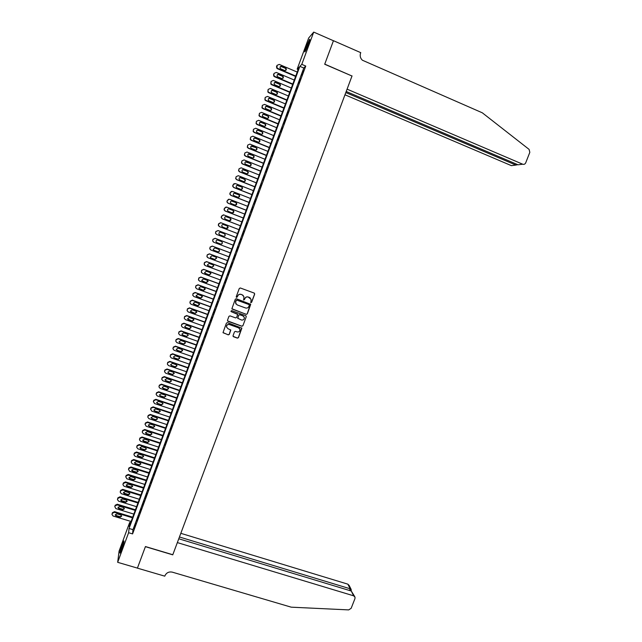 <?xml version="1.0" encoding="UTF-8"?>
<svg xmlns="http://www.w3.org/2000/svg" width="642" height="642" viewBox="0 0 642 642"><rect width="100%" height="100%" fill="white"/><g stroke="black" fill="none" stroke-linecap="round" stroke-linejoin="round"><path stroke-width="0.96" d="M250.91 302.631L251.64 302.286L254.681 294.132L254.208 293.081L240.349 287.985L239.289 288.467L236.248 296.66L236.593 297.398L237.725 295.994C238.431 294.558 239.554 294.036 241.111 294.437L242.267 294.863L243.912 296.724L243.759 300.015L244.891 298.618C245.597 297.182 246.721 296.66 248.269 297.061L251.054 299.3L250.91 302.631M250.653 302.446L251.56 302.205L254.601 294.06L254.425 293.201M236.32 297.19L237.259 296.973L237.725 295.994M243.495 299.822L244.425 299.597L244.891 298.618M122.213 544.721L123.874 540.925C124.355 540.925 123.625 543.726 121.675 549.311L120.014 553.099C119.54 553.067 120.271 550.266 122.213 544.721M306.242 46.778L309.508 39.419C310.134 38.777 309.733 40.446 308.304 44.442L305.038 51.793C304.412 52.427 304.814 50.758 306.242 46.778M233.046 335.71L233.528 336.745L237.404 338.125L238.455 337.636L241.849 328.19L227.477 322.629L226.417 323.119L223.023 332.572L228.255 334.875L229.314 334.386L230.783 330.092L227.926 328.648L226.522 326.987C226.578 325.085 227.549 324.274 229.451 324.555L238.575 327.821L239.956 329.41C239.947 331.344 238.976 332.171 237.05 331.906L235.534 331.368L234.482 331.858L233.046 335.71M313.713 32.1L333.439 40.735L324.7 64.248L352.001 76.021L172.802 554.728L145.445 546.551L137.428 568.106L117.671 562.32L119.075 551.125L129.676 522.444L129.251 526.528L298.995 67.258L297.158 69.167L308.682 37.998L313.713 32.1L301.788 64.352L299.878 66.343L129.05 528.47L128.617 532.716L117.671 562.32M305.752 66.054L303.786 68.02L132.966 529.65L132.581 533.911L305.752 66.054L301.788 64.352M132.581 533.911L128.617 532.716M246.271 314.363L247.322 313.882L250.717 304.364L236.36 298.731L235.301 299.22L231.89 308.738L246.271 314.363L247.242 313.786L250.484 303.955M246.247 316.747L242.885 325.775L241.833 326.256L227.974 321.289L227.493 320.238L228.929 316.362L229.988 315.872L235.614 317.902L236.673 317.421L237.66 314.403L231.28 311.683L230.911 311.258L231.682 310.608L245.766 315.703L246.247 316.747L242.885 325.775M301.636 75.539L303.441 70.668L301.636 75.539M298.634 83.653L300.432 78.789L298.634 83.653M295.633 91.758L297.431 86.895L295.633 91.758M292.64 99.847L294.437 94.992L292.64 99.847M289.646 107.928L291.444 103.081L289.646 107.928M286.661 115.993L288.451 111.154L286.661 115.993M283.684 124.05L285.473 119.219L283.684 124.05M280.706 132.1L282.488 127.276L280.706 132.1M277.729 140.141L279.511 135.318L277.729 140.141M274.76 148.166L276.542 143.351L274.76 148.166M271.791 156.175L273.572 151.368L271.791 156.175M268.829 164.183L270.611 159.376L268.829 164.183M265.876 172.176L267.65 167.377L265.876 172.176M262.915 180.153L264.689 175.37L262.915 180.153M259.97 188.122L261.735 183.347L259.97 188.122M257.025 196.083L258.79 191.308L257.025 196.083M254.08 204.036L255.845 199.269L254.08 204.036M251.142 211.972L252.908 207.214L251.142 211.972M248.213 219.901L249.971 215.15L248.213 219.901M245.276 227.822L247.034 223.071L245.276 227.822M242.355 235.726L244.112 230.984L242.355 235.726M239.434 243.623L241.007 238.824L239.434 243.623M236.513 251.503L238.094 246.697L236.513 251.503M233.6 259.384L235.181 254.561L233.6 259.384M230.687 267.249L232.276 262.409L230.687 267.249M227.782 275.097L229.371 270.25L227.782 275.097M224.877 282.945L226.474 278.082L224.877 282.945M221.98 290.778L223.585 285.907L221.98 290.778M219.091 298.594L220.688 293.715L219.091 298.594M216.193 306.411L217.807 301.515L216.193 306.411M213.313 314.211L214.926 309.308L213.313 314.211M210.424 321.995L212.045 317.084L210.424 321.995M207.551 329.779L209.172 324.852L207.551 329.779M204.67 337.548L206.299 332.612L204.67 337.548M201.797 345.308L203.434 340.356L201.797 345.308M198.932 353.052L200.569 348.1L198.932 353.052M196.067 360.796L197.704 355.828L196.067 360.796M193.21 368.524L194.855 363.541L193.21 368.524M190.353 376.236L191.998 371.253L190.353 376.236M187.504 383.948L189.149 378.949L187.504 383.948M184.655 391.644L186.308 386.628L184.655 391.644M181.806 399.332L183.468 394.308L181.806 399.332M178.966 407.004L180.627 401.972L178.966 407.004M176.133 414.676L177.794 409.628L176.133 414.676M173.292 422.332L174.969 417.276L173.292 422.332M170.467 429.979L172.144 424.908L170.467 429.979M167.642 437.611L169.319 432.539L167.642 437.611M164.817 445.235L166.503 440.155L164.817 445.235M162.001 452.851L163.686 447.755L162.001 452.851M159.184 460.458L160.877 455.355L159.184 460.458M156.375 468.058L158.068 462.938L156.375 468.058M153.566 475.642L155.268 470.514L153.566 475.642M150.766 483.217L152.467 478.081L150.766 483.217M147.965 490.785L149.666 485.633L147.965 490.785M145.164 498.336L146.882 493.176L145.164 498.336M142.372 505.88L144.089 500.712L142.372 505.88M139.587 513.415L141.304 508.239L139.587 513.415M136.802 520.943L138.528 515.751L136.802 520.943M135.743 523.262L134.018 528.462L135.743 523.262M130.655 522.74L129.676 522.444M298.137 69.585L297.158 69.167M303.786 68.02L299.878 66.343M132.966 529.65L129.05 528.47M250.324 298.048L249.425 297.487M244.819 298.538C245.525 297.102 246.648 296.588 248.189 296.981L249.345 297.406M243.23 295.481L242.267 294.863M237.652 295.922C238.359 294.477 239.49 293.964 241.039 294.357L242.195 294.782M231.995 309.003L246.191 314.275M249.305 305.287L248.968 304.557L236.81 300.119L236.063 300.464L235.542 303.016L237.203 304.934L245.517 307.959C247.066 308.353 248.189 307.839 248.887 306.403L249.305 305.287M236.007 304.051L235.582 301.491L236.738 300.039L248.887 304.469M227.525 320.88L241.761 326.152L242.812 325.671M237.492 314.042L231.28 311.683M241.44 320.005C243.39 320.278 244.361 319.427 244.345 317.477L242.973 315.912L239.763 314.749L238.704 315.238L237.717 318.255L241.44 320.005M243.912 316.578L242.973 315.912M237.813 318.504L238.639 315.142L239.691 314.652L242.893 315.816M246.175 316.65L246.087 315.92M239.618 328.616L238.575 327.821M226.522 326.987L226.465 326.882C226.514 324.98 227.493 324.17 229.395 324.451L238.503 327.717M223.071 332.741L228.199 334.763L229.25 334.273L230.663 329.787M233.062 336.328L237.339 338.013L238.391 337.523L241.689 327.853M295.745 76.061L277.745 68.413L277.007 67.811L277.071 65.34L279.222 64.401L297.222 72.073M295.609 76.438L277.488 68.734L276.75 68.132L276.517 66.471L277.071 65.34M285.875 70.299L285.794 68.678L285.233 68.237L281.501 66.648L280.153 66.856M280.827 68.887L284.567 70.476C286.099 70.58 286.605 69.874 286.075 68.357L281.766 66.319C280.241 66.206 279.735 66.904 280.241 68.413L280.827 68.887M305.889 50.245L309.38 41.297M309.548 40.719L305.849 49.996M120.889 551.317L123.721 542.907M123.866 542.346L120.656 551.855M344.971 94.791L511.393 165.644L515.871 165.074L516.272 164.047M345.805 92.56L515.871 165.074L517.733 164.665M352.041 75.892L347.081 89.158L522.692 164.208C524.033 164.625 525.044 164.159 525.718 162.819L529.827 152.331L529.088 149.385L482.311 112.807L362.393 60.228C360.322 58.245 359.721 55.862 360.579 53.093L360.748 52.652L333.455 40.695L324.748 64.128L351.92 75.981M346.207 91.485L518.038 164.801L522.692 164.208M137.42 568.106L145.397 546.663L172.754 554.84L177.344 542.594L353.654 595.824L351.27 591.025L178.773 538.774M353.654 595.824L355.026 597.204L354.954 598.609L351.15 608.311L348.71 609.9L291.227 607.172L172.305 572.15C168.894 571.492 166.439 572.696 164.93 575.754L164.777 576.163L137.42 568.146M179.439 536.993L350.163 588.786L347.86 584.164L349.2 585.504L351.11 589.348M180.811 533.317L347.86 584.164M351.214 590.287L350.163 588.786L349.497 590.488M354.705 596.554L351.27 591.025M292.8 84.038L274.8 76.43L274.022 75.78L273.829 74.167L274.126 73.365L276.277 72.418L294.269 80.049M292.664 84.391L274.543 76.727L273.773 76.085L273.572 74.472L274.126 73.365M282.913 78.308L282.873 76.695L282.287 76.221L278.556 74.641L277.216 74.841M277.874 76.896L281.613 78.476C283.13 78.589 283.636 77.899 283.146 76.398L278.821 74.336C277.32 74.207 276.806 74.897 277.264 76.39L277.874 76.896M289.855 91.999L271.855 84.431L271.052 83.741L270.884 82.176L271.181 81.374L273.332 80.427L291.324 88.018M289.727 92.336L271.606 84.712L270.804 84.022L271.181 81.374M279.96 86.301L279.96 84.712L279.35 84.198L275.619 82.625L274.286 82.818M274.928 84.896L278.668 86.469C280.161 86.59 280.674 85.908 280.233 84.423L275.875 82.337C274.399 82.2 273.877 82.874 274.295 84.351L274.928 84.896M286.918 99.951L268.918 92.424L268.083 91.686L267.939 90.169L268.236 89.374L270.386 88.427L288.386 95.979M286.797 100.272L268.677 92.689L267.842 91.95L268.236 89.374M277.007 94.294L277.055 92.705L276.413 92.159L272.681 90.594L271.365 90.779M271.991 92.881L275.731 94.446C277.192 94.583 277.721 93.909 277.312 92.44L272.93 90.329C271.486 90.185 270.948 90.843 271.333 92.304L271.991 92.881M283.981 107.896L265.981 100.409L265.122 99.63L265.002 98.162L265.298 97.359L267.449 96.412L285.449 103.924M283.868 108.193L265.748 100.65L264.889 99.879L265.298 97.359M274.046 102.271L274.142 100.69L273.484 100.112L269.752 98.555L268.452 98.732M269.054 100.858L272.794 102.415C274.238 102.551 274.768 101.901 274.399 100.449L269.993 98.306C268.565 98.162 268.027 98.804 268.372 100.248L269.054 100.858M281.044 115.825L263.051 108.378L262.169 107.559L262.361 105.336L264.512 104.389L282.512 111.86M280.947 116.106L262.819 108.602L261.936 107.792L262.361 105.336M271.101 110.239L271.237 108.667L270.555 108.057L266.823 106.508L265.539 106.676M266.125 108.827L269.865 110.376C271.285 110.52 271.823 109.87 271.478 108.442L267.056 106.275C265.652 106.123 265.106 106.757 265.427 108.185L266.125 108.827M278.122 123.745L260.122 116.338L259.216 115.48L259.432 113.305L261.583 112.358L279.583 119.789M278.026 124.01L259.898 116.547L258.999 115.696L259.432 113.305M268.147 118.2L268.332 116.627L267.634 115.993L263.902 114.453L262.642 114.597M263.196 116.78L266.936 118.321C268.332 118.473 268.878 117.839 268.573 116.419L264.127 114.236C262.747 114.075 262.193 114.701 262.482 116.106L263.196 116.78M275.193 131.658L257.193 124.291L256.27 123.392L256.214 122.06L256.511 121.266L258.654 120.311L276.654 127.702M275.105 131.899L256.985 124.484L256.062 123.585L256.511 121.266M265.194 126.153L265.427 124.58L264.713 123.914L260.981 122.381L259.745 122.518M260.267 124.725L264.006 126.257C265.387 126.41 265.94 125.792 265.66 124.388L261.206 122.181C259.841 122.02 259.28 122.63 259.537 124.026L260.267 124.725M272.28 139.555L254.272 132.228L253.333 131.297L253.293 130.005L253.59 129.211L255.733 128.256L273.733 135.606M272.192 139.779L254.072 132.404L253.133 131.474L253.59 129.211M262.241 134.098L262.53 132.525L261.8 131.819L258.068 130.302L256.856 130.414M257.346 132.661L261.085 134.186C262.45 134.347 263.003 133.729 262.755 132.348L258.285 130.117C256.936 129.957 256.375 130.559 256.607 131.931L257.346 132.661M269.359 147.443L251.359 140.157L250.404 139.194L250.669 137.147L252.82 136.192L270.82 143.503M269.287 147.652L251.158 140.309L250.203 139.354L250.669 137.147M259.288 142.034L259.633 140.446L258.887 139.723L255.155 138.207L253.975 138.303M254.433 140.582L258.172 142.099C259.512 142.259 260.074 141.657 259.85 140.293L255.364 138.046C254.031 137.878 253.47 138.471 253.67 139.828L254.433 140.582M266.446 155.324L248.446 148.077L247.475 147.082L247.756 145.068L249.898 144.113L267.907 151.384M266.382 155.516L248.253 148.214L247.282 147.219L247.756 145.068M256.335 149.963L256.736 148.366L255.981 147.612L251.11 146.183M251.52 148.495L255.259 150.003C256.583 150.172 257.145 149.578 256.944 148.23L252.45 145.967C251.134 145.79 250.573 146.376 250.749 147.716L251.52 148.495M263.541 163.196L245.541 155.982L244.554 154.955L244.843 152.981L246.993 152.026L264.994 159.264M263.477 163.365L245.348 156.102L244.369 155.083L244.843 152.981M253.373 157.876L253.847 156.271L253.076 155.492L248.253 154.048M248.606 156.399L252.354 157.892C253.662 158.068 254.224 157.483 254.047 156.15L249.537 153.871C248.245 153.695 247.676 154.265 247.828 155.589L248.606 156.399M260.636 171.053L242.636 163.879L241.641 162.827L241.938 160.885L244.088 159.93L262.088 167.121M260.58 171.205L242.451 163.983L241.456 162.932L241.938 160.885M250.412 165.78L250.95 164.159L250.179 163.365L245.405 161.896M245.701 164.288L249.449 165.78C250.741 165.949 251.311 165.379 251.15 164.055L246.632 161.76C245.356 161.583 244.779 162.153 244.915 163.461L245.701 164.288M257.739 178.901L239.731 171.767L238.728 170.684L239.041 168.782L241.183 167.819L259.183 174.977M257.691 179.03L239.554 171.847L238.559 170.772L239.041 168.782M247.443 173.677L248.069 172.04L247.282 171.221L242.572 169.737M242.804 172.168L246.544 173.653C247.828 173.83 248.398 173.26 248.261 171.96L243.735 169.649C242.467 169.464 241.89 170.026 242.002 171.318L242.804 172.168M254.842 186.734L236.834 179.64L235.823 178.532L236.144 176.662L238.286 175.699L256.286 182.818M254.794 186.854L236.665 179.704L235.654 178.604L236.144 176.662M244.466 181.566L245.188 179.912L244.393 179.07L239.763 177.569M239.907 180.041L243.647 181.517C244.915 181.694 245.485 181.132 245.372 179.848L240.83 177.521C239.578 177.336 239.001 177.89 239.097 179.166L239.907 180.041M251.945 194.558L233.945 187.504L232.918 186.373L233.247 184.535L235.389 183.572L253.397 190.65M251.913 194.662L233.784 187.552L232.757 186.421L232.797 185.377L234.137 183.588M241.472 189.438L242.307 187.769L241.504 186.902L236.962 185.386M237.01 187.897L240.758 189.366C242.01 189.542 242.58 188.997 242.483 187.721L241.681 186.854L237.941 185.386C236.697 185.201 236.12 185.747 236.2 187.007L237.01 187.897M249.056 202.374L231.056 195.361L230.021 194.205L230.358 192.391L232.5 191.436L250.5 198.466M249.032 202.455L230.895 195.393L229.868 194.237L229.916 193.218L231.393 191.396M238.471 197.295L239.426 195.617L238.615 194.735L234.186 193.202M234.121 195.746L237.869 197.206C239.105 197.383 239.683 196.845 239.602 195.585L238.792 194.703L235.044 193.234C233.824 193.057 233.239 193.587 233.303 194.839L234.121 195.746M246.175 210.183L228.167 203.201L227.132 202.021L227.18 201.026L227.469 200.248L229.611 199.285L247.619 206.283M246.151 210.247L228.022 203.217L226.987 202.045L227.035 201.05L228.672 199.205M235.462 205.127L236.553 203.45L235.734 202.551L231.433 201.01M231.24 203.586L234.98 205.039C236.208 205.215 236.786 204.686 236.721 203.434L235.903 202.535L232.163 201.082C230.943 200.898 230.366 201.419 230.414 202.655L231.24 203.586M243.294 217.975L225.286 211.033L224.243 209.838L224.588 208.08L226.722 207.117L244.73 214.083M243.278 218.023L225.141 211.033L224.106 209.838L224.162 208.867L225.976 207.013M232.444 212.943L233.68 211.274L232.861 210.359L228.704 208.827M228.359 211.419L232.099 212.855C233.311 213.04 233.897 212.51 233.84 211.274L233.022 210.359L229.274 208.915C228.079 208.73 227.493 209.244 227.525 210.472L228.359 211.419M240.413 225.759L222.405 218.858L221.362 217.638L221.707 215.913L223.849 214.95L241.857 221.867M240.405 225.791L222.276 218.842L221.225 217.622L221.289 216.683L223.312 214.837M229.411 220.728L230.815 219.091L229.988 218.152L225.992 216.643M225.478 219.235L229.218 220.671C230.422 220.848 231.008 220.326 230.968 219.107L230.141 218.168L226.401 216.731C225.206 216.547 224.62 217.06 224.644 218.272L225.478 219.235M219.532 226.674L237.54 233.544L219.532 226.674L218.481 225.43L218.834 223.729L220.968 222.766L238.976 229.651M226.377 228.48L227.95 226.891L227.124 225.936L223.288 224.475M219.403 226.634L218.352 225.398L218.416 224.483L218.705 223.705L220.663 222.686M222.605 227.043L226.345 228.472C227.541 228.648 228.127 228.135 228.095 226.923L227.268 225.976L223.52 224.548C222.341 224.355 221.755 224.869 221.763 226.064L222.605 227.043M234.675 241.296L216.667 234.474L215.608 233.215L215.672 232.324L215.961 231.545L218.095 230.574L236.112 237.42M219.733 234.836L223.48 236.256C224.66 236.441 225.246 235.935 225.23 234.731L224.395 233.768L220.655 232.348C219.484 232.155 218.89 232.661 218.89 233.848L219.62 234.787L223.344 236.2C224.515 236.384 225.101 235.871 225.093 234.675L224.283 233.72M216.514 234.41L215.487 233.166L215.84 231.497L218.095 230.574M231.81 249.056L213.802 242.267L212.735 240.991L212.807 240.116L213.096 239.338L215.23 238.375L233.239 245.18L215.11 238.31L212.983 239.273L212.622 240.927L213.441 242.082M216.595 242.483L220.479 243.96C221.65 244.145 222.236 243.639 222.236 242.459L221.618 241.585M216.868 242.628L220.607 244.04C221.779 244.217 222.365 243.719 222.365 242.532L221.53 241.544L217.782 240.132C216.619 239.947 216.033 240.445 216.017 241.617L216.747 242.556M230.39 252.892L212.253 246.079L210.127 247.042L209.757 248.671L210.407 249.722M228.945 256.8L210.937 250.051L209.87 248.759L209.942 247.908L210.231 247.13L212.366 246.159L230.374 252.924M213.593 250.155L217.622 251.712C218.786 251.897 219.371 251.399 219.379 250.228L218.89 249.433M214.003 250.404L217.75 251.808C218.914 251.985 219.5 251.487 219.508 250.316L218.665 249.321L214.918 247.916L213.152 249.385L213.89 250.316M227.533 260.612L209.404 253.839L207.27 254.802L206.909 256.407L207.398 257.354M226.088 264.528L208.08 257.819L207.005 256.511L207.085 255.685L207.374 254.906L209.509 253.935L227.517 260.66M210.616 257.811L214.773 259.456L216.531 257.98L216.153 257.281M211.146 258.164L214.885 259.561L216.651 258.092L215.8 257.081L212.061 255.685L210.295 257.137L211.033 258.06M224.684 268.324L206.547 261.583L204.421 262.554L204.429 264.969M223.231 272.248L205.223 265.579L204.148 264.263L204.228 263.453L204.517 262.674L206.652 261.703L224.66 268.388M207.671 265.451L211.924 267.184L213.682 265.732L213.401 265.114M208.289 265.924L212.037 267.313L213.802 265.852L212.943 264.833L209.204 263.445L207.43 264.881L208.185 265.796M221.843 276.02L203.707 269.327L201.572 270.298L201.492 272.577M220.383 279.968L202.374 273.332L201.291 271.999L201.66 270.426L203.795 269.455L221.811 276.108M204.75 273.091L209.075 274.904L210.841 273.468L210.632 272.946M205.44 273.669L209.18 275.049L210.945 273.604L210.095 272.577L206.355 271.189L204.581 272.617L205.344 273.532M218.994 283.716L200.858 277.055L198.731 278.026L198.579 280.193M217.534 287.664L199.526 281.068L198.442 279.727L198.811 278.179L200.946 277.2L218.962 283.82M201.845 280.723L206.234 282.616L207.856 280.755M202.591 281.405L206.339 282.777L208.104 281.348L207.246 280.305L203.506 278.933L201.732 280.337L202.503 281.244M216.161 291.396L198.025 284.767L195.898 285.746L195.682 287.809M214.693 295.36L196.685 288.804L195.593 287.439L195.682 286.685L195.97 285.915L198.105 284.936L216.113 291.516M198.964 288.362L203.402 290.312L205.063 288.547M199.75 289.133L203.49 290.497L205.263 289.077L204.405 288.025L200.657 286.661L198.884 288.057L199.662 288.956M213.321 299.068L195.184 292.479L193.057 293.45L192.809 295.424M211.852 303.04L193.844 296.524L192.752 295.151L193.13 293.635L195.264 292.664L213.272 299.204M196.091 295.986L200.569 298.008L202.262 296.323M196.909 296.845L200.649 298.201L202.423 296.797L201.564 295.737L197.816 294.373L196.043 295.761L196.829 296.652M210.496 306.724L192.359 300.175L190.233 301.154L189.952 303.048M209.019 310.712L191.003 304.228L189.92 302.847L190.289 301.355L192.423 300.376L210.44 306.876M193.234 303.618L197.736 305.688L199.461 304.083M194.069 304.549L197.816 305.897L199.582 304.509L198.723 303.433L194.983 302.085L193.202 303.457L194.004 304.34M207.663 314.371L189.526 307.863L187.4 308.842L187.103 310.664M206.186 318.376L188.17 311.932L187.087 310.535L187.456 309.059L189.591 308.08L207.599 314.548M190.385 311.25L194.911 313.352L196.653 311.827M191.244 312.245L194.983 313.585L196.757 312.205L195.89 311.129L192.143 309.781L190.369 311.137L191.172 312.02M204.838 322.011L186.702 315.543L184.583 316.522L184.262 318.28M203.362 326.024L185.345 319.62L184.254 318.215L184.631 316.755L186.758 315.776L204.774 322.204M187.544 318.873L192.086 321.016L193.844 319.555M188.411 319.925L192.159 321.257L193.924 319.893L193.057 318.801L189.318 317.469L187.544 318.817L188.355 319.684M202.021 329.643L183.885 323.207L181.758 324.186L181.429 325.895L182.521 327.3L200.537 333.671M181.381 325.63L181.806 324.443L183.933 323.456L201.949 329.852M184.711 326.481L185.586 327.605L189.334 328.929L191.099 327.572L190.233 326.473L186.493 325.149L184.711 326.481L185.538 327.34L189.27 328.664L191.027 327.26M199.205 337.267L181.068 330.863L178.941 331.85L178.596 333.479M197.712 341.303L179.696 334.963L178.604 333.543L178.982 332.115L181.108 331.136L199.124 337.483M181.887 334.105L182.721 334.988L186.453 336.304L188.283 335.236L187.408 334.137L183.668 332.813L181.895 334.137L182.761 335.268L186.509 336.585L188.283 335.236M196.396 344.874L178.251 338.511L176.133 339.498L175.772 341.038M194.895 348.919L176.879 342.627L175.788 341.199L176.165 339.778L178.291 338.799L196.308 345.115M179.07 341.713L179.904 342.627L183.644 343.935L185.41 342.635M179.945 342.916L183.692 344.232L185.466 342.892L184.591 341.785L180.851 340.469L179.07 341.785L179.904 342.627M193.587 352.474L175.443 346.15L173.324 347.129L172.955 348.606M192.086 356.535L174.07 350.275L172.971 348.839L173.348 347.434L175.475 346.447L193.491 352.731M176.253 349.32L177.104 350.251L180.835 351.551L182.609 350.299M177.136 350.564L180.875 351.864L182.649 350.54L181.774 349.425L178.035 348.116L176.261 349.425L177.104 350.251M190.778 360.066L172.642 353.774L170.515 354.761L170.162 356.47L171.262 357.915L189.278 364.134M170.162 356.47L170.539 355.082L172.666 354.095L190.682 360.339M173.444 356.92L174.295 357.867L178.035 359.159L179.8 357.947M174.327 358.196L178.067 359.488L179.84 358.18L178.966 357.048L175.226 355.756L173.444 357.048L174.295 357.867M187.978 367.641L169.841 361.39L167.714 362.377L167.353 364.086L168.453 365.539L186.469 371.726M167.353 364.086L167.731 362.714L169.857 361.727L187.873 367.93M170.644 364.512L171.494 365.475L175.234 366.759L176.999 365.587M171.518 365.82L175.258 367.104L177.031 365.804L176.157 364.672L172.417 363.38L170.644 364.672L171.494 365.475M185.177 375.209L167.04 368.998L164.922 369.985L164.641 370.747L164.553 371.702L165.652 373.163L183.668 379.31M164.553 371.702L164.93 370.338L167.048 369.351L185.065 375.522M167.843 372.095L168.702 373.074L172.433 374.35L174.199 373.211M168.718 373.435L172.457 374.711L174.231 373.419L173.356 372.28L169.608 370.996L167.835 372.28L168.702 373.074M182.384 382.768L164.248 376.597L162.129 377.584L161.752 379.205M180.867 386.877L162.851 380.77L161.752 379.302L162.129 377.953L164.248 376.966L182.264 383.097M165.05 379.671L165.909 380.658L169.64 381.934L171.406 380.826M165.917 381.035L169.657 382.311L171.43 381.019L170.555 379.879L166.808 378.603L165.034 379.879L165.909 380.658M179.591 390.32L161.455 384.181L159.336 385.176L158.959 386.773M178.075 394.445L160.059 388.362L158.951 386.893L159.328 385.561L161.455 384.566L179.471 390.665M162.257 387.238L163.116 388.241L166.856 389.501L168.613 388.426M163.124 388.635L166.864 389.895L168.637 388.619L167.755 387.471L164.015 386.203L162.241 387.463L163.116 388.241M176.807 397.863L158.67 391.764L156.552 392.752L156.166 394.324M175.282 401.996L157.266 395.953L156.166 394.477L156.536 393.153L158.662 392.158L176.678 398.217M159.465 394.798L160.331 395.809L164.071 397.061L165.821 396.018M160.331 396.218L164.071 397.47L165.845 396.202L164.962 395.047L161.222 393.787L159.449 395.047L160.331 395.809M174.022 405.391L155.886 399.324L153.767 400.319L153.382 401.876M172.497 409.54L154.481 403.529L153.47 401.499L153.751 400.736L155.87 399.741L173.886 405.768M156.688 402.349L157.547 403.361L161.286 404.612L163.036 403.593M157.539 403.786L161.286 405.038L163.052 403.778L162.177 402.614L158.43 401.362L156.664 402.614L157.547 403.361M171.245 412.91L153.101 406.884L150.99 407.879L150.605 409.419M169.713 417.067L151.697 411.105L150.685 409.066L150.966 408.312L153.085 407.317L171.101 413.304M153.903 409.893L154.77 410.912L158.51 412.148L160.251 411.161M154.754 411.353L158.502 412.589L160.267 411.337L159.393 410.174L155.645 408.93L153.879 410.174L154.77 410.912M168.469 420.422L150.332 414.435L148.214 415.422L147.82 416.955M166.928 424.595L148.912 418.656L147.812 417.172L148.182 415.88L150.3 414.884L168.316 420.831M151.127 417.42L152.002 418.448L155.733 419.675L157.475 418.712M151.977 418.905L155.717 420.141L157.491 418.889L156.608 417.725L152.868 416.489L151.095 417.725L152.002 418.448M165.7 427.925L147.556 421.971L145.445 422.966L145.052 424.49M164.151 432.106L146.135 426.208L145.124 424.185L145.405 423.431L147.524 422.436L165.54 428.35M148.358 424.948L149.225 425.975L152.965 427.203L154.698 426.256M149.201 426.448L152.94 427.676L154.714 426.432L153.831 425.269L150.084 424.041L148.318 425.261L149.225 425.975M162.932 435.42L144.787 429.498L142.676 430.493L142.283 432.01M161.383 439.609L143.367 433.743L142.259 432.251L142.628 430.975L144.747 429.979L162.763 435.854M145.59 432.467L146.456 433.494L150.196 434.706L151.921 433.783M146.424 433.984L150.172 435.204L151.937 433.968L151.055 432.796L147.315 431.576L145.541 432.796L146.424 433.984L146.456 433.494M160.163 442.9L142.018 437.017L139.908 438.013L139.515 439.521M158.614 447.097L140.598 441.279L139.491 439.778L139.86 438.51L141.978 437.515L159.994 443.357M142.821 439.971L143.696 440.998L147.435 442.21L149.153 441.311M143.656 441.511L147.403 442.715L149.169 441.487L148.286 440.316L144.538 439.104L142.773 440.316L143.656 441.511L143.696 440.998M157.402 450.371L139.258 444.521L137.147 445.524L136.754 447.025M155.845 454.584L137.829 448.798L136.722 447.289L137.091 446.038L139.21 445.034L157.226 450.844M140.06 447.474L140.935 448.501L144.675 449.705L146.384 448.822M140.887 449.023L144.635 450.227L146.4 449.007L145.517 447.827L141.778 446.615L140.004 447.827L140.887 449.023L140.935 448.501M154.642 457.834L136.505 452.024L134.395 453.019L133.993 454.52M153.085 462.055L135.069 456.302L133.961 454.793L134.33 453.549L136.449 452.554L154.465 458.324M137.308 454.961L138.182 455.989L141.914 457.184L143.623 456.318M138.126 456.526L141.874 457.722L143.631 456.51L142.757 455.322L139.009 454.127L137.244 455.33L138.126 456.526L138.182 455.989M151.889 465.281L133.745 459.512L131.634 460.507L131.233 462.015M150.324 469.519L132.308 463.805L131.201 462.288L131.57 461.06L133.688 460.057L151.705 465.787M134.555 462.441L135.43 463.468L139.162 464.656L140.863 463.805M135.366 464.022L139.113 465.209L140.879 463.997L139.996 462.818L136.248 461.622L134.483 462.818L135.366 464.022L135.43 463.468M149.137 472.729L131 466.991L128.89 467.986L128.48 469.495M147.572 476.974L129.556 471.292L128.536 469.302L128.817 468.556L130.928 467.553L148.944 473.25M131.803 469.912L132.677 470.939L136.409 472.119L138.102 471.284M132.613 471.509L136.361 472.689L138.118 471.485L137.236 470.297L133.496 469.109L131.73 470.305L132.613 471.509L132.677 470.939M146.392 480.16L128.248 474.454L126.137 475.457L125.736 476.966M144.819 484.421L126.803 478.772L125.784 476.789L126.065 476.035L128.175 475.032L146.191 480.697M129.058 477.375L129.933 478.394L133.664 479.566L135.358 478.755M129.861 478.98L133.608 480.152L135.366 478.956L134.483 477.768L130.743 476.589L128.978 477.776L129.861 478.98L129.933 478.394M143.648 487.583L125.503 481.917L123.4 482.92L122.991 484.429M142.067 491.852L124.05 486.243L122.943 484.726L123.312 483.514L125.431 482.511L143.447 488.137M126.314 484.83L127.188 485.842L130.928 487.013L132.605 486.211M127.116 486.443L130.856 487.615L132.621 486.419L131.738 485.232L127.991 484.06L126.225 485.24L127.116 486.443L127.188 485.842M140.911 494.998L122.766 489.364L120.656 490.368L120.247 491.876M139.322 499.275L121.306 493.706L120.198 492.181L120.568 490.978L122.678 489.974L140.694 495.568M123.577 492.278L124.452 493.289L128.183 494.444L129.861 493.658M124.371 493.907L128.111 495.062L129.869 493.875L128.994 492.679L125.246 491.515L123.481 492.695L124.371 493.907L124.452 493.289M138.174 502.405L120.03 496.804L117.919 497.807L117.51 499.324M136.585 506.69L118.569 501.153L117.462 499.628L117.823 498.441L119.942 497.43L137.958 502.991M120.84 499.709L121.715 500.712L125.455 501.867L127.116 501.097M121.627 501.346L125.375 502.501L127.132 501.322L126.249 500.118L122.502 498.97L120.744 500.134L121.627 501.346L121.715 500.712M135.438 509.796L117.293 504.235L115.191 505.238L114.774 506.763M133.849 514.098L115.833 508.592L114.814 506.626L115.087 505.888L117.197 504.877L135.213 510.398M118.112 507.14L118.987 508.135L122.718 509.275L124.379 508.528M118.89 508.785L122.63 509.933L124.396 508.753L123.513 507.557L119.765 506.41L118.008 507.573L118.89 508.785L118.987 508.135M132.709 517.179L114.565 511.658L112.462 512.661L112.045 514.186M131.112 521.497L113.096 516.024L111.989 514.499L112.35 513.319L114.461 512.308L132.477 517.797M115.383 514.555L116.258 515.55L119.99 516.682L121.643 515.943M116.154 516.208L119.902 517.348L121.659 516.176L120.776 514.972L117.029 513.833L115.271 514.996L116.154 516.208L116.258 515.55M156.536 393.153L156.552 392.752M156.263 393.915L156.271 393.506M164.071 397.061L164.071 397.47M155.87 399.741L155.886 399.324M153.751 400.736L153.767 400.319M153.47 401.499L153.486 401.073M161.286 404.612L161.286 405.038M153.085 407.317L153.101 406.884M150.966 408.312L150.99 407.879M150.685 409.066L150.71 408.633M158.51 412.148L158.502 412.589M150.3 414.884L150.332 414.435M148.182 415.88L148.214 415.422M147.909 416.634L147.933 416.177M155.733 419.675L155.717 420.141M147.524 422.436L147.556 421.971M145.405 423.431L145.445 422.966M145.124 424.185L145.164 423.72M152.965 427.203L152.94 427.676M144.747 429.979L144.787 429.498M142.628 430.975L142.676 430.493M142.355 431.729L142.396 431.247M150.196 434.706L150.172 435.204M141.978 437.515L142.018 437.017M139.86 438.51L139.908 438.013M139.587 439.264L139.635 438.759M147.435 442.21L147.403 442.715M139.21 445.034L139.258 444.521M137.091 446.038L137.147 445.524M136.818 446.792L136.874 446.27M144.675 449.705L144.635 450.227M136.449 452.554L136.505 452.024M134.33 453.549L134.395 453.019M134.058 454.303L134.114 453.766M141.914 457.184L141.874 457.722M133.688 460.057L133.745 459.512M131.57 461.06L131.634 460.507M131.297 461.807L131.361 461.261M139.162 464.656L139.113 465.209M130.928 467.553L131 466.991M128.817 468.556L128.89 467.986M128.536 469.302L128.609 468.732M136.409 472.119L136.361 472.689M128.175 475.032L128.248 474.454M126.065 476.035L126.137 475.457M125.784 476.789L125.864 476.203M133.664 479.566L133.608 480.152M125.431 482.511L125.503 481.917M123.312 483.514L123.4 482.92M123.039 484.261L123.128 483.667M130.928 487.013L130.856 487.615M122.678 489.974L122.766 489.364M120.568 490.978L120.656 490.368M120.295 491.724L120.383 491.114M128.183 494.444L128.111 495.062M119.942 497.43L120.03 496.804M117.823 498.441L117.919 497.807M117.55 499.187L117.646 498.553M125.455 501.867L125.375 502.501M117.197 504.877L117.293 504.235M115.087 505.888L115.191 505.238M114.814 506.626L114.918 505.984M122.718 509.275L122.63 509.933M114.461 512.308L114.565 511.658M112.35 513.319L112.462 512.661M112.077 514.065L112.19 513.407M119.99 516.682L119.902 517.348M350.965 590.937L351.318 590.03"/></g></svg>
